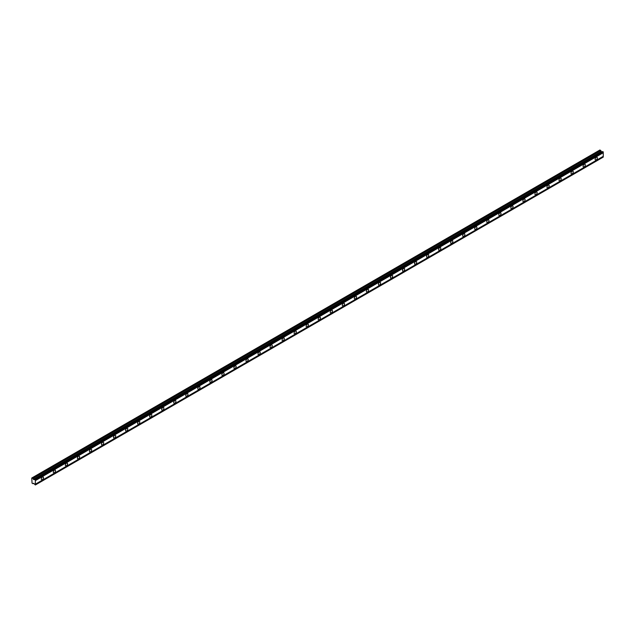 <?xml version="1.0" encoding="UTF-8"?>
<svg xmlns="http://www.w3.org/2000/svg" width="635" height="635" viewBox="0 0 635 635"><rect width="100%" height="100%" fill="white"/><g stroke="black" fill="none" stroke-linecap="round" stroke-linejoin="round"><path stroke-width="0.95" d="M34.909 479.481L602.798 151.614L603.25 151.979L603.25 152.749L35.362 480.616L35.274 479.695L33.56 479.568L33.012 478.385L31.75 478.028L32.067 483.171L33.012 483.719L33.663 483.259L35.362 484.973L35.362 480.616M602.591 151.733L601.448 151.694L599.956 149.979L32.067 477.845M596.225 159.869A1.564 0.905 120 0 0 597.249 158.496A1.564 0.905 120 0 0 597.003 157.242A1.564 0.905 120 0 0 596.225 157.321A1.564 0.905 120 0 0 595.209 158.694A1.564 0.905 120 0 0 595.447 159.949A1.564 0.905 120 0 0 596.225 159.869M42.386 479.631A1.564 0.905 120 0 0 43.402 478.25A1.564 0.905 120 0 0 43.164 477.004A1.564 0.905 120 0 0 42.386 477.075A1.564 0.905 120 0 0 41.362 478.457A1.564 0.905 120 0 0 41.608 479.703A1.564 0.905 120 0 0 42.386 479.631M54.427 472.678A1.564 0.905 120 0 0 55.443 471.305A1.564 0.905 120 0 0 55.205 470.051A1.564 0.905 120 0 0 54.427 470.13A1.564 0.905 120 0 0 53.404 471.503A1.564 0.905 120 0 0 53.642 472.757A1.564 0.905 120 0 0 54.427 472.678M66.469 465.725A1.564 0.905 120 0 0 67.485 464.352A1.564 0.905 120 0 0 67.246 463.098A1.564 0.905 120 0 0 66.469 463.177A1.564 0.905 120 0 0 65.445 464.55A1.564 0.905 120 0 0 65.683 465.804A1.564 0.905 120 0 0 66.469 465.725M78.502 458.772A1.564 0.905 120 0 0 79.526 457.398A1.564 0.905 120 0 0 79.288 456.144A1.564 0.905 120 0 0 78.502 456.224A1.564 0.905 120 0 0 77.486 457.605A1.564 0.905 120 0 0 77.724 458.851A1.564 0.905 120 0 0 78.502 458.772M90.543 451.826A1.564 0.905 120 0 0 91.567 450.445A1.564 0.905 120 0 0 91.329 449.199A1.564 0.905 120 0 0 90.543 449.27A1.564 0.905 120 0 0 89.527 450.652A1.564 0.905 120 0 0 89.765 451.898A1.564 0.905 120 0 0 90.543 451.826M102.584 444.873A1.564 0.905 120 0 0 103.608 443.5A1.564 0.905 120 0 0 103.362 442.246A1.564 0.905 120 0 0 102.584 442.325A1.564 0.905 120 0 0 101.568 443.698A1.564 0.905 120 0 0 101.806 444.952A1.564 0.905 120 0 0 102.584 444.873M114.625 437.92A1.564 0.905 120 0 0 115.641 436.547A1.564 0.905 120 0 0 115.403 435.292A1.564 0.905 120 0 0 114.625 435.372A1.564 0.905 120 0 0 113.609 436.745A1.564 0.905 120 0 0 113.848 437.999A1.564 0.905 120 0 0 114.625 437.92M126.667 430.967A1.564 0.905 120 0 0 127.683 429.593A1.564 0.905 120 0 0 127.444 428.339A1.564 0.905 120 0 0 126.667 428.419A1.564 0.905 120 0 0 125.643 429.8A1.564 0.905 120 0 0 125.889 431.046A1.564 0.905 120 0 0 126.667 430.967M138.708 424.021A1.564 0.905 120 0 0 139.724 422.64A1.564 0.905 120 0 0 139.486 421.394A1.564 0.905 120 0 0 138.708 421.465A1.564 0.905 120 0 0 137.684 422.846A1.564 0.905 120 0 0 137.922 424.093A1.564 0.905 120 0 0 138.708 424.021M150.749 417.068A1.564 0.905 120 0 0 151.765 415.695A1.564 0.905 120 0 0 151.527 414.441A1.564 0.905 120 0 0 150.749 414.52A1.564 0.905 120 0 0 149.725 415.893A1.564 0.905 120 0 0 149.963 417.147A1.564 0.905 120 0 0 150.749 417.068M162.782 410.115A1.564 0.905 120 0 0 163.806 408.742A1.564 0.905 120 0 0 163.568 407.487A1.564 0.905 120 0 0 162.782 407.567A1.564 0.905 120 0 0 161.766 408.94A1.564 0.905 120 0 0 162.004 410.194A1.564 0.905 120 0 0 162.782 410.115M174.823 403.161A1.564 0.905 120 0 0 175.847 401.788A1.564 0.905 120 0 0 175.609 400.534A1.564 0.905 120 0 0 174.823 400.614A1.564 0.905 120 0 0 173.807 401.995A1.564 0.905 120 0 0 174.046 403.241A1.564 0.905 120 0 0 174.823 403.161M186.865 396.216A1.564 0.905 120 0 0 187.889 394.835A1.564 0.905 120 0 0 187.642 393.589A1.564 0.905 120 0 0 186.865 393.66A1.564 0.905 120 0 0 185.849 395.041A1.564 0.905 120 0 0 186.087 396.288A1.564 0.905 120 0 0 186.865 396.216M198.906 389.263A1.564 0.905 120 0 0 199.922 387.89A1.564 0.905 120 0 0 199.684 386.636A1.564 0.905 120 0 0 198.906 386.715A1.564 0.905 120 0 0 197.89 388.088A1.564 0.905 120 0 0 198.128 389.342A1.564 0.905 120 0 0 198.906 389.263M210.947 382.31A1.564 0.905 120 0 0 211.963 380.936A1.564 0.905 120 0 0 211.725 379.682A1.564 0.905 120 0 0 210.947 379.762A1.564 0.905 120 0 0 209.923 381.135A1.564 0.905 120 0 0 210.169 382.389A1.564 0.905 120 0 0 210.947 382.31M222.988 375.356A1.564 0.905 120 0 0 224.004 373.983A1.564 0.905 120 0 0 223.766 372.737A1.564 0.905 120 0 0 222.988 372.808A1.564 0.905 120 0 0 221.964 374.19A1.564 0.905 120 0 0 222.202 375.436A1.564 0.905 120 0 0 222.988 375.356M235.029 368.411A1.564 0.905 120 0 0 236.045 367.03A1.564 0.905 120 0 0 235.807 365.784A1.564 0.905 120 0 0 235.029 365.863A1.564 0.905 120 0 0 234.005 367.236A1.564 0.905 120 0 0 234.244 368.483A1.564 0.905 120 0 0 235.029 368.411M247.063 361.458A1.564 0.905 120 0 0 248.087 360.085A1.564 0.905 120 0 0 247.848 358.831A1.564 0.905 120 0 0 247.063 358.91A1.564 0.905 120 0 0 246.047 360.283A1.564 0.905 120 0 0 246.285 361.537A1.564 0.905 120 0 0 247.063 361.458M259.104 354.505A1.564 0.905 120 0 0 260.128 353.131A1.564 0.905 120 0 0 259.89 351.877A1.564 0.905 120 0 0 259.104 351.957A1.564 0.905 120 0 0 258.088 353.33A1.564 0.905 120 0 0 258.326 354.584A1.564 0.905 120 0 0 259.104 354.505M271.145 347.551A1.564 0.905 120 0 0 272.169 346.178A1.564 0.905 120 0 0 271.923 344.932A1.564 0.905 120 0 0 271.145 345.003A1.564 0.905 120 0 0 270.129 346.385A1.564 0.905 120 0 0 270.367 347.631A1.564 0.905 120 0 0 271.145 347.551M283.186 340.606A1.564 0.905 120 0 0 284.202 339.225A1.564 0.905 120 0 0 283.964 337.979A1.564 0.905 120 0 0 283.186 338.058A1.564 0.905 120 0 0 282.17 339.431A1.564 0.905 120 0 0 282.408 340.677A1.564 0.905 120 0 0 283.186 340.606M295.227 333.653A1.564 0.905 120 0 0 296.243 332.28A1.564 0.905 120 0 0 296.005 331.026A1.564 0.905 120 0 0 295.227 331.105A1.564 0.905 120 0 0 294.203 332.478A1.564 0.905 120 0 0 294.449 333.732A1.564 0.905 120 0 0 295.227 333.653M307.269 326.7A1.564 0.905 120 0 0 308.285 325.326A1.564 0.905 120 0 0 308.046 324.072A1.564 0.905 120 0 0 307.269 324.152A1.564 0.905 120 0 0 306.245 325.525A1.564 0.905 120 0 0 306.483 326.779A1.564 0.905 120 0 0 307.269 326.7M319.31 319.746A1.564 0.905 120 0 0 320.326 318.373A1.564 0.905 120 0 0 320.088 317.127A1.564 0.905 120 0 0 319.31 317.198A1.564 0.905 120 0 0 318.286 318.579A1.564 0.905 120 0 0 318.524 319.826A1.564 0.905 120 0 0 319.31 319.746M331.343 312.801A1.564 0.905 120 0 0 332.367 311.42A1.564 0.905 120 0 0 332.129 310.174A1.564 0.905 120 0 0 331.343 310.253A1.564 0.905 120 0 0 330.327 311.626A1.564 0.905 120 0 0 330.565 312.872A1.564 0.905 120 0 0 331.343 312.801M343.384 305.848A1.564 0.905 120 0 0 344.408 304.475A1.564 0.905 120 0 0 344.17 303.22A1.564 0.905 120 0 0 343.384 303.3A1.564 0.905 120 0 0 342.368 304.673A1.564 0.905 120 0 0 342.606 305.927A1.564 0.905 120 0 0 343.384 305.848M355.425 298.894A1.564 0.905 120 0 0 356.449 297.521A1.564 0.905 120 0 0 356.203 296.267A1.564 0.905 120 0 0 355.425 296.347A1.564 0.905 120 0 0 354.409 297.72A1.564 0.905 120 0 0 354.647 298.974A1.564 0.905 120 0 0 355.425 298.894M367.467 291.941A1.564 0.905 120 0 0 368.483 290.568A1.564 0.905 120 0 0 368.244 289.322A1.564 0.905 120 0 0 367.467 289.393A1.564 0.905 120 0 0 366.443 290.774A1.564 0.905 120 0 0 366.689 292.021A1.564 0.905 120 0 0 367.467 291.941M379.508 284.996A1.564 0.905 120 0 0 380.524 283.615A1.564 0.905 120 0 0 380.286 282.369A1.564 0.905 120 0 0 379.508 282.448A1.564 0.905 120 0 0 378.484 283.821A1.564 0.905 120 0 0 378.722 285.067A1.564 0.905 120 0 0 379.508 284.996M391.549 278.043A1.564 0.905 120 0 0 392.565 276.669A1.564 0.905 120 0 0 392.327 275.415A1.564 0.905 120 0 0 391.549 275.495A1.564 0.905 120 0 0 390.525 276.868A1.564 0.905 120 0 0 390.763 278.122A1.564 0.905 120 0 0 391.549 278.043M403.59 271.089A1.564 0.905 120 0 0 404.606 269.716A1.564 0.905 120 0 0 404.368 268.462A1.564 0.905 120 0 0 403.59 268.541A1.564 0.905 120 0 0 402.566 269.915A1.564 0.905 120 0 0 402.804 271.169A1.564 0.905 120 0 0 403.59 271.089M415.623 264.136A1.564 0.905 120 0 0 416.647 262.763A1.564 0.905 120 0 0 416.409 261.517A1.564 0.905 120 0 0 415.623 261.588A1.564 0.905 120 0 0 414.607 262.969A1.564 0.905 120 0 0 414.845 264.216A1.564 0.905 120 0 0 415.623 264.136M427.665 257.191A1.564 0.905 120 0 0 428.689 255.81A1.564 0.905 120 0 0 428.45 254.564A1.564 0.905 120 0 0 427.665 254.643A1.564 0.905 120 0 0 426.649 256.016A1.564 0.905 120 0 0 426.887 257.262A1.564 0.905 120 0 0 427.665 257.191M439.706 250.238A1.564 0.905 120 0 0 440.73 248.864A1.564 0.905 120 0 0 440.484 247.61A1.564 0.905 120 0 0 439.706 247.69A1.564 0.905 120 0 0 438.69 249.063A1.564 0.905 120 0 0 438.928 250.317A1.564 0.905 120 0 0 439.706 250.238M451.747 243.284A1.564 0.905 120 0 0 452.763 241.911A1.564 0.905 120 0 0 452.525 240.657A1.564 0.905 120 0 0 451.747 240.736A1.564 0.905 120 0 0 450.723 242.11A1.564 0.905 120 0 0 450.969 243.364A1.564 0.905 120 0 0 451.747 243.284M463.788 236.331A1.564 0.905 120 0 0 464.804 234.958A1.564 0.905 120 0 0 464.566 233.712A1.564 0.905 120 0 0 463.788 233.783A1.564 0.905 120 0 0 462.764 235.164A1.564 0.905 120 0 0 463.002 236.41A1.564 0.905 120 0 0 463.788 236.331M475.829 229.386A1.564 0.905 120 0 0 476.845 228.005A1.564 0.905 120 0 0 476.607 226.758A1.564 0.905 120 0 0 475.829 226.838A1.564 0.905 120 0 0 474.805 228.211A1.564 0.905 120 0 0 475.043 229.457A1.564 0.905 120 0 0 475.829 229.386M487.863 222.433A1.564 0.905 120 0 0 488.886 221.059A1.564 0.905 120 0 0 488.648 219.805A1.564 0.905 120 0 0 487.863 219.885A1.564 0.905 120 0 0 486.847 221.258A1.564 0.905 120 0 0 487.085 222.512A1.564 0.905 120 0 0 487.863 222.433M499.904 215.479A1.564 0.905 120 0 0 500.928 214.106A1.564 0.905 120 0 0 500.69 212.852A1.564 0.905 120 0 0 499.904 212.931A1.564 0.905 120 0 0 498.888 214.305A1.564 0.905 120 0 0 499.126 215.559A1.564 0.905 120 0 0 499.904 215.479M511.945 208.526A1.564 0.905 120 0 0 512.969 207.153A1.564 0.905 120 0 0 512.731 205.907A1.564 0.905 120 0 0 511.945 205.978A1.564 0.905 120 0 0 510.929 207.359A1.564 0.905 120 0 0 511.167 208.605A1.564 0.905 120 0 0 511.945 208.526M523.986 201.581A1.564 0.905 120 0 0 525.01 200.2A1.564 0.905 120 0 0 524.764 198.953A1.564 0.905 120 0 0 523.986 199.033A1.564 0.905 120 0 0 522.97 200.406A1.564 0.905 120 0 0 523.208 201.652A1.564 0.905 120 0 0 523.986 201.581M536.027 194.627A1.564 0.905 120 0 0 537.043 193.254A1.564 0.905 120 0 0 536.805 192A1.564 0.905 120 0 0 536.027 192.08A1.564 0.905 120 0 0 535.003 193.453A1.564 0.905 120 0 0 535.249 194.707A1.564 0.905 120 0 0 536.027 194.627M548.068 187.674A1.564 0.905 120 0 0 549.084 186.301A1.564 0.905 120 0 0 548.846 185.047A1.564 0.905 120 0 0 548.068 185.126A1.564 0.905 120 0 0 547.045 186.499A1.564 0.905 120 0 0 547.283 187.754A1.564 0.905 120 0 0 548.068 187.674M560.11 180.721A1.564 0.905 120 0 0 561.126 179.348A1.564 0.905 120 0 0 560.888 178.102A1.564 0.905 120 0 0 560.11 178.173A1.564 0.905 120 0 0 559.086 179.554A1.564 0.905 120 0 0 559.324 180.8A1.564 0.905 120 0 0 560.11 180.721M572.143 173.776A1.564 0.905 120 0 0 573.167 172.395A1.564 0.905 120 0 0 572.929 171.148A1.564 0.905 120 0 0 572.143 171.228A1.564 0.905 120 0 0 571.127 172.601A1.564 0.905 120 0 0 571.365 173.847A1.564 0.905 120 0 0 572.143 173.776M584.184 166.822A1.564 0.905 120 0 0 585.208 165.449A1.564 0.905 120 0 0 584.97 164.195A1.564 0.905 120 0 0 584.184 164.274A1.564 0.905 120 0 0 583.168 165.648A1.564 0.905 120 0 0 583.406 166.902A1.564 0.905 120 0 0 584.184 166.822M35.362 484.973L603.25 157.107L603.25 152.749M603.163 151.828L35.274 479.695M35.362 479.981L603.25 152.106M603.25 156.329L35.362 484.195M603.25 156.972L35.362 484.838M33.703 483.314L33.012 483.719M600.9 150.519L33.012 478.385M602.385 151.654L34.496 479.52M603.25 151.979L35.362 479.846M33.663 479.592L601.543 151.725M601.274 151.479L33.385 479.346"/></g></svg>
